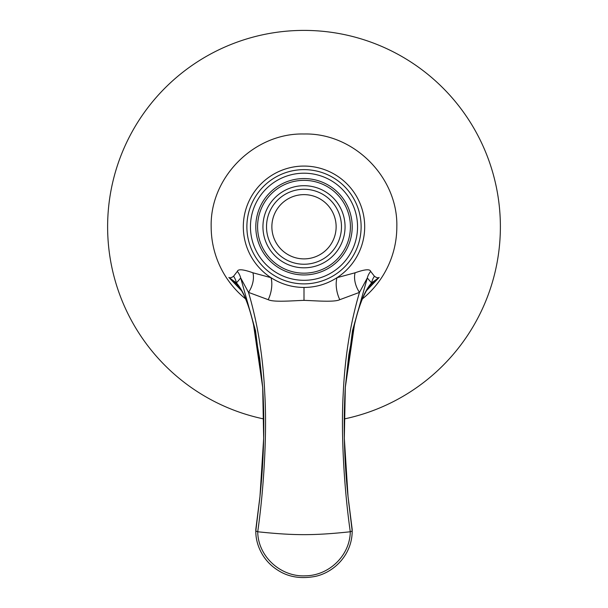 <?xml version="1.0" encoding="UTF-8"?>
<svg xmlns="http://www.w3.org/2000/svg" width="608" height="608" viewBox="0 0 608 608"><rect width="100%" height="100%" fill="white"/><g stroke="black" fill="none" stroke-linecap="round" stroke-linejoin="round"><path stroke-width="0.91" d="M362.391 298.916A92.826 92.826 0 0 0 396.826 226.754C398.103 177.186 353.598 132.719 304 133.996C254.402 132.719 209.897 177.186 211.174 226.754A92.826 92.826 0 0 0 245.609 298.916M241.612 290.761L228.851 277.438C229.953 278.16 231.526 277.757 233.586 276.237L237.348 271.388C238.07 268.858 243.253 269.329 252.905 272.787L270.955 277.666A60.694 60.694 0 0 1 304 166.068A60.694 60.694 0 0 1 337.045 277.666L355.095 272.787C364.8 269.321 369.983 268.858 370.652 271.388L374.414 276.237C376.489 277.765 378.07 278.168 379.149 277.438L366.388 290.761M233.586 276.237A17.852 17.214 64.6 0 1 236.436 282.91L228.851 277.438L236.74 284.194L241.855 291.179C246.346 299.227 250.253 310.483 253.566 324.946L259.677 358.31L262.709 387.501L253.536 324.725C249.067 304.714 243.367 290.776 236.436 282.91L240.7 277.985L248.505 292.38L268.204 299.683A17.852 8.246 102.9 0 0 270.955 277.666C281.033 284.118 292.045 287.379 304 287.447C315.947 287.379 326.96 284.118 337.045 277.666A17.852 8.246 77.1 0 0 339.796 299.683L359.495 292.38C350.33 323.35 344.903 357.071 343.224 393.551C340.89 432.85 343.991 487.829 350.276 531.772C313.492 535.663 293.953 535.557 257.724 531.772L255.801 531.004L255.801 529.431L259.988 496.31M246.878 226.754A57.122 57.122 0 0 1 304 169.632A57.122 57.122 0 0 1 361.122 226.754A57.122 57.122 0 0 1 304 283.883A57.122 57.122 0 0 1 246.878 226.754M268.204 299.683C273.714 302.503 293.808 300.603 304 300.375C314.199 300.603 334.271 302.503 339.796 299.683M252.905 272.787A17.852 10.784 113.4 0 1 248.505 292.38C257.67 323.365 263.089 357.048 264.769 393.437C267.11 432.767 264.016 487.806 257.724 531.772C258.005 556.692 281.01 577.235 305.642 575.814C329.133 575.48 349.942 555.514 350.292 531.772L352.199 531.004L352.199 529.431L348.012 496.31M370.652 271.388A17.852 16.112 161.3 0 0 367.3 277.985L359.495 292.38A17.852 10.784 66.6 0 1 355.095 272.787M354.358 325.158A3.572 1.801 -167 0 0 354.434 324.946A3.572 1.801 -167 0 0 354.464 324.725C358.933 304.714 364.633 290.776 371.564 282.91L367.3 277.985L352.473 330.767L345.321 387.06L344.333 438.33L348.034 496.538L352.199 531.027C352.161 539.205 350.064 546.873 345.906 554.017C338.063 567.12 325.751 574.165 315.324 576.392C300.96 579.082 288.58 577.098 278.198 570.441C271.913 566.55 266.813 561.518 262.907 555.355C258.126 547.527 255.755 539.418 255.801 531.02L259.943 496.797M354.464 324.725L345.291 387.486L348.817 354.836L354.434 324.946C357.056 313.523 360.08 304 363.493 296.385L366.434 290.692L371.26 284.194L379.149 277.438L371.564 282.91A17.852 17.214 115.4 0 1 374.414 276.237M262.679 387.03L262.679 387.06C264.799 422.818 263.895 459.314 259.966 496.538L263.667 438.338L262.679 387.06L255.535 330.782L240.7 277.985A17.852 16.112 18.7 0 0 237.348 271.388M348.635 501.957L352.199 529.431M255.801 529.431L259.578 500.118M357.55 226.754A53.55 53.55 0 0 0 304 173.204A53.55 53.55 0 0 0 250.45 226.754A53.55 53.55 0 0 0 304 280.311A53.55 53.55 0 0 0 357.55 226.754M257.587 226.754A46.413 46.413 0 0 0 304 273.167A46.413 46.413 0 0 0 350.413 226.754A46.413 46.413 0 0 0 304 180.348A46.413 46.413 0 0 0 257.587 226.754M266.517 226.754A37.483 37.483 0 0 0 304 264.244A37.483 37.483 0 0 0 341.483 226.754A37.483 37.483 0 0 0 304 189.27A37.483 37.483 0 0 0 266.517 226.754M271.867 226.754A32.133 32.133 0 0 0 304 258.886A32.133 32.133 0 0 0 336.133 226.754A32.133 32.133 0 0 0 304 194.628A32.133 32.133 0 0 0 271.867 226.754M263.819 418.958A196.354 196.354 0 0 1 304 30.4A196.354 196.354 0 0 1 344.181 418.958M304 300.375L304 287.447M255.801 226.754A48.199 48.199 0 0 0 304 274.953A48.199 48.199 0 0 0 352.199 226.754A48.199 48.199 0 0 0 304 178.562A48.199 48.199 0 0 0 255.801 226.754M262.945 226.754A41.055 41.055 0 0 0 304 267.816A41.055 41.055 0 0 0 345.055 226.754A41.055 41.055 0 0 0 304 185.698A41.055 41.055 0 0 0 262.945 226.754M345.321 387.06C343.224 423.563 344.128 460.058 348.034 496.538L348.057 496.797"/></g></svg>
